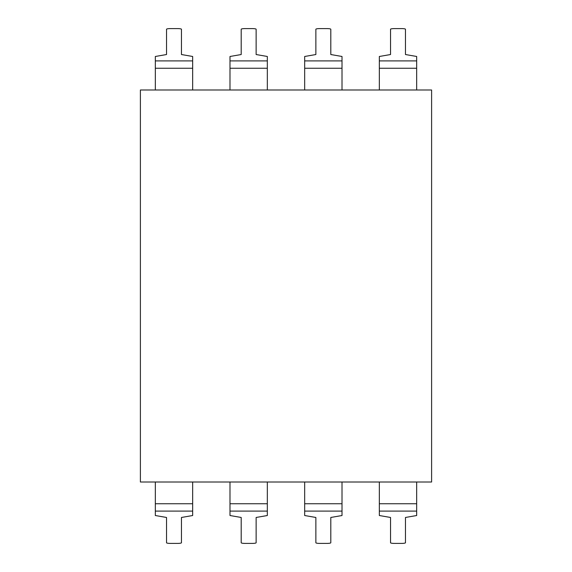 <?xml version="1.0" encoding="UTF-8"?>
<svg xmlns="http://www.w3.org/2000/svg" width="572" height="572" viewBox="0 0 572 572"><rect width="100%" height="100%" fill="white"/><g stroke="black" fill="none" stroke-linecap="round" stroke-linejoin="round"><path stroke-width="0.86" d="M405.469 29.251L405.469 54.533L416.673 56.478L416.673 60.904L379.336 60.904L379.336 56.478L390.54 54.533L390.54 29.251A3.732 0.651 180 0 1 394.272 28.6L401.737 28.6A3.732 0.651 0 0 1 405.469 29.251M379.336 89.99L379.336 60.904M330.802 29.251L330.802 54.533L342.006 56.478L342.006 60.904L304.669 60.904L304.669 56.478L315.866 54.533L315.866 29.251A3.732 0.651 180 0 1 319.605 28.6L327.07 28.6A3.732 0.651 0 0 1 330.802 29.251M304.669 89.99L304.669 60.904M256.134 29.251L256.134 54.533L267.331 56.478L267.331 60.904L229.994 60.904L229.994 56.478L241.198 54.533L241.198 29.251A3.732 0.651 180 0 1 244.93 28.6L252.395 28.6A3.732 0.651 0 0 1 256.134 29.251M229.994 89.99L229.994 60.904M181.46 29.251L181.46 54.533L192.664 56.478L192.664 60.904L155.327 60.904L155.327 56.478L166.531 54.533L166.531 29.251A3.732 0.651 180 0 1 170.263 28.6L177.728 28.6A3.732 0.651 0 0 1 181.46 29.251M155.327 89.99L155.327 60.904M330.802 517.467L342.006 515.522L342.006 511.096L304.669 511.096L304.669 515.522L315.866 517.467L315.866 542.749A3.732 0.651 180 0 0 319.605 543.4L327.07 543.4A3.732 0.651 0 0 0 330.802 542.749L330.802 517.467M342.006 482.01L342.006 511.096M256.134 517.467L267.331 515.522L267.331 511.096L229.994 511.096L229.994 515.522L241.198 517.467L241.198 542.749A3.732 0.651 180 0 0 244.93 543.4L252.395 543.4A3.732 0.651 0 0 0 256.134 542.749L256.134 517.467M267.331 482.01L267.331 511.096M181.46 517.467L192.664 515.522L192.664 511.096L155.327 511.096L155.327 515.522L166.531 517.467L166.531 542.749A3.732 0.651 180 0 0 170.263 543.4L177.728 543.4A3.732 0.651 0 0 0 181.46 542.749L181.46 517.467M192.664 482.01L192.664 511.096M405.469 517.467L416.673 515.522L416.673 511.096L379.336 511.096L379.336 515.522L390.54 517.467L390.54 542.749A3.732 0.651 180 0 0 394.272 543.4L401.737 543.4A3.732 0.651 0 0 0 405.469 542.749L405.469 517.467M416.673 482.01L416.673 511.096M379.336 482.01L379.336 511.096M304.669 482.01L304.669 511.096M229.994 482.01L229.994 511.096M155.327 482.01L155.327 511.096M416.673 89.99L416.673 60.904M342.006 89.99L342.006 60.904M267.331 89.99L267.331 60.904M192.664 89.99L192.664 60.904M431.61 89.99L140.39 89.99L140.39 482.01L431.61 482.01L431.61 89.99M416.673 503.746L379.336 503.746M342.006 503.746L304.669 503.746M267.331 503.746L229.994 503.746M192.664 503.746L155.327 503.746M416.673 68.254L379.336 68.254M342.006 68.254L304.669 68.254M267.331 68.254L229.994 68.254M192.664 68.254L155.327 68.254"/></g></svg>
